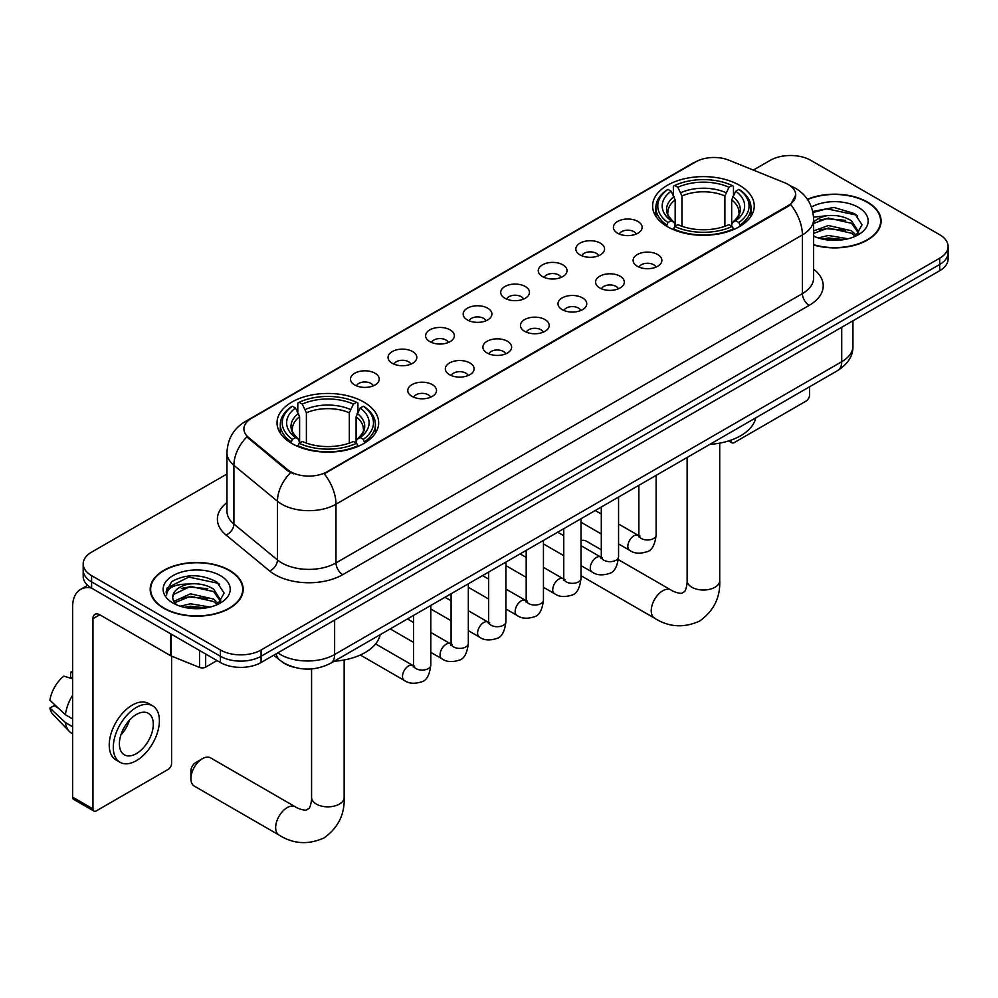 <?xml version="1.0" encoding="UTF-8"?>
<svg xmlns="http://www.w3.org/2000/svg" width="998" height="998" viewBox="0 0 998 998"><rect width="100%" height="100%" fill="white"/><g stroke="black" fill="none" stroke-linecap="round" stroke-linejoin="round"><path stroke-width="1.5" d="M363.783 402.044A50.811 29.341 0 0 0 308.407 395.695A50.811 29.341 0 0 0 277.045 422.79A50.811 29.341 0 0 0 291.927 443.536A50.811 29.341 0 0 0 347.304 449.898A50.811 29.341 0 0 0 378.666 422.79A50.811 29.341 0 0 0 363.783 402.044M739.356 185.216A50.811 29.341 0 0 0 683.979 178.854A50.811 29.341 0 0 0 652.605 205.962A50.811 29.341 0 0 0 667.487 226.708A50.811 29.341 0 0 0 722.864 233.058A50.811 29.341 0 0 0 754.239 205.962A50.811 29.341 0 0 0 739.356 185.216M617.6 233.208A14.384 8.308 180 0 1 614.743 230.85A14.384 8.308 180 0 1 619.509 220.533A14.384 8.308 180 0 1 637.934 221.456A14.384 8.308 180 0 1 640.791 230.85A14.384 8.308 180 0 1 617.6 233.208M636.188 234.068A8.633 4.978 0 0 0 633.867 231.636A8.633 4.978 0 0 0 625.372 230.376A8.633 4.978 0 0 0 619.346 234.068M580.038 254.889A14.384 8.308 180 0 1 577.193 252.531A14.384 8.308 180 0 1 581.946 242.215A14.384 8.308 180 0 1 600.384 243.138A14.384 8.308 180 0 1 603.229 252.531A14.384 8.308 180 0 1 580.038 254.889M598.625 255.75A8.633 4.978 0 0 0 596.305 253.317A8.633 4.978 0 0 0 587.81 252.057A8.633 4.978 0 0 0 581.797 255.75M542.488 276.571A14.384 8.308 180 0 1 539.631 274.225A14.384 8.308 180 0 1 544.397 263.896A14.384 8.308 180 0 1 562.822 264.832A14.384 8.308 180 0 1 565.679 274.225A14.384 8.308 180 0 1 542.488 276.571M561.076 277.432A8.633 4.978 0 0 0 558.755 274.999A8.633 4.978 0 0 0 550.26 273.739A8.633 4.978 0 0 0 544.234 277.432M504.926 298.252A14.384 8.308 180 0 1 502.069 295.907A14.384 8.308 180 0 1 506.834 285.578A14.384 8.308 180 0 1 525.26 286.513A14.384 8.308 180 0 1 528.117 295.907A14.384 8.308 180 0 1 504.926 298.252M523.513 299.113A8.633 4.978 0 0 0 521.193 296.68A8.633 4.978 0 0 0 512.698 295.42A8.633 4.978 0 0 0 506.685 299.113M467.376 319.934A14.384 8.308 180 0 1 464.519 317.589A14.384 8.308 180 0 1 469.285 307.272A14.384 8.308 180 0 1 487.71 308.195A14.384 8.308 180 0 1 490.567 317.589A14.384 8.308 180 0 1 467.376 319.934M485.951 320.795A8.633 4.978 0 0 0 483.643 318.374A8.633 4.978 0 0 0 475.135 317.102A8.633 4.978 0 0 0 469.122 320.795M429.814 341.615A14.384 8.308 180 0 1 426.957 339.27A14.384 8.308 180 0 1 431.722 328.953A14.384 8.308 180 0 1 450.148 329.876A14.384 8.308 180 0 1 453.005 339.27A14.384 8.308 180 0 1 429.814 341.615M448.401 342.476A8.633 4.978 0 0 0 446.081 340.056A8.633 4.978 0 0 0 437.586 338.784A8.633 4.978 0 0 0 431.56 342.476M392.264 363.297A14.384 8.308 180 0 1 389.407 360.952A14.384 8.308 180 0 1 394.173 350.635A14.384 8.308 180 0 1 412.598 351.558A14.384 8.308 180 0 1 415.455 360.952A14.384 8.308 180 0 1 392.264 363.297M410.839 364.158A8.633 4.978 0 0 0 408.531 361.738A8.633 4.978 0 0 0 400.023 360.478A8.633 4.978 0 0 0 394.01 364.158M354.702 384.979A14.384 8.308 180 0 1 351.845 382.633A14.384 8.308 180 0 1 356.61 372.316A14.384 8.308 180 0 1 375.036 373.24A14.384 8.308 180 0 1 377.893 382.633A14.384 8.308 180 0 1 354.702 384.979M373.289 385.839A8.633 4.978 0 0 0 370.969 383.419A8.633 4.978 0 0 0 362.474 382.159A8.633 4.978 0 0 0 356.448 385.839M637.323 266.279A14.384 8.308 180 0 1 634.466 263.921A14.384 8.308 180 0 1 639.231 253.604A14.384 8.308 180 0 1 657.657 254.527A14.384 8.308 180 0 1 660.514 263.921A14.384 8.308 180 0 1 637.323 266.279M655.911 267.14A8.633 4.978 0 0 0 653.59 264.707A8.633 4.978 0 0 0 645.095 263.447A8.633 4.978 0 0 0 639.082 267.14M599.773 287.96A14.384 8.308 180 0 1 596.916 285.615A14.384 8.308 180 0 1 601.682 275.286A14.384 8.308 180 0 1 620.107 276.221A14.384 8.308 180 0 1 622.964 285.615A14.384 8.308 180 0 1 599.773 287.96M618.348 288.821A8.633 4.978 0 0 0 616.04 286.389A8.633 4.978 0 0 0 607.533 285.129A8.633 4.978 0 0 0 601.52 288.821M562.211 309.642A14.384 8.308 180 0 1 559.354 307.297A14.384 8.308 180 0 1 564.12 296.967A14.384 8.308 180 0 1 582.545 297.903A14.384 8.308 180 0 1 585.402 307.297A14.384 8.308 180 0 1 562.211 309.642M580.799 310.503A8.633 4.978 0 0 0 578.478 308.07A8.633 4.978 0 0 0 569.983 306.81A8.633 4.978 0 0 0 563.957 310.503M524.661 331.324A14.384 8.308 180 0 1 521.804 328.978A14.384 8.308 180 0 1 526.57 318.661A14.384 8.308 180 0 1 544.995 319.585A14.384 8.308 180 0 1 547.852 328.978A14.384 8.308 180 0 1 524.661 331.324M543.236 332.184A8.633 4.978 0 0 0 540.928 329.764A8.633 4.978 0 0 0 532.421 328.492A8.633 4.978 0 0 0 526.408 332.184M487.099 353.005A14.384 8.308 180 0 1 484.242 350.66A14.384 8.308 180 0 1 489.008 340.343A14.384 8.308 180 0 1 507.433 341.266A14.384 8.308 180 0 1 510.29 350.66A14.384 8.308 180 0 1 487.099 353.005M505.687 353.866A8.633 4.978 0 0 0 503.366 351.446A8.633 4.978 0 0 0 494.871 350.173A8.633 4.978 0 0 0 488.845 353.866M449.537 374.687A14.384 8.308 180 0 1 446.692 372.341A14.384 8.308 180 0 1 451.458 362.024A14.384 8.308 180 0 1 469.883 362.948A14.384 8.308 180 0 1 472.728 372.341A14.384 8.308 180 0 1 449.537 374.687M468.124 375.547A8.633 4.978 0 0 0 465.817 373.127A8.633 4.978 0 0 0 457.309 371.867A8.633 4.978 0 0 0 451.296 375.547M411.987 396.368A14.384 8.308 180 0 1 409.13 394.023A14.384 8.308 180 0 1 413.896 383.706A14.384 8.308 180 0 1 432.321 384.629A14.384 8.308 180 0 1 435.178 394.023A14.384 8.308 180 0 1 411.987 396.368M430.575 397.229A8.633 4.978 0 0 0 428.254 394.809A8.633 4.978 0 0 0 419.759 393.549A8.633 4.978 0 0 0 413.733 397.229M784.702 182.759A25.886 14.945 180 0 1 788.158 184.43A25.886 14.945 180 0 1 795.743 194.997A25.886 14.945 180 0 1 788.158 205.576L327.182 471.717A25.886 14.945 180 0 1 287.673 469.721L248.589 437.498A25.886 14.945 180 0 1 243.899 428.915A25.886 14.945 180 0 1 251.484 418.349L695.731 161.863A25.886 14.945 180 0 1 728.889 160.191L784.702 182.759M293.462 667.113A28.767 16.604 180 0 1 281.848 661.674M813.632 244.997A46.494 26.846 0 0 0 881.097 221.032A46.494 26.846 0 0 0 867.474 202.045A46.494 26.846 0 0 0 807.407 199.263M229.552 570.345A46.494 26.846 0 0 0 178.879 564.531A46.494 26.846 0 0 0 150.187 589.331A46.494 26.846 0 0 0 163.797 608.318A46.494 26.846 0 0 0 214.47 614.132A46.494 26.846 0 0 0 243.175 589.331A46.494 26.846 0 0 0 229.552 570.345M150.661 591.752A46.494 26.846 0 0 0 150.498 592.463M795.743 194.997L790.665 204.515L788.158 206.337L324.263 473.801A33.558 19.374 60 0 1 335.989 504.202A38.348 22.143 180 0 1 281.76 504.202A38.348 22.143 180 0 1 277.456 501.246L233.906 465.33A38.348 22.143 180 0 1 226.97 452.63L226.97 511.35A38.348 22.143 0 0 0 233.906 524.037L277.456 559.953A38.348 22.143 0 0 0 281.76 562.909A38.348 22.143 0 0 0 335.989 562.909L802.392 293.637A38.348 22.143 0 0 0 813.632 277.98L813.632 219.273A38.348 22.143 180 0 1 802.392 234.929A33.558 19.374 -120 0 0 790.665 204.515M226.97 473.988L91.604 552.144A28.767 16.604 0 0 0 83.183 563.895L83.183 576.42A28.767 16.604 0 0 0 91.604 588.159L220.408 662.522L220.408 656.26A28.767 16.604 0 0 0 261.077 656.26L939.679 264.47A28.767 16.604 0 0 0 948.1 252.731A28.767 16.604 0 0 1 939.679 264.47L261.077 656.26A28.767 16.604 0 0 1 220.408 656.26L91.604 581.896L220.408 656.26L220.408 649.997A28.767 16.604 0 0 0 261.077 649.997L939.679 258.208A28.767 16.604 0 0 0 948.1 246.469A28.767 16.604 0 0 0 939.679 234.73L810.875 160.366A28.767 16.604 0 0 0 770.194 160.366L753.353 170.084M83.183 570.157A28.767 16.604 0 0 0 91.604 581.896A28.767 16.604 0 0 1 83.183 570.157M293.487 473.801L287.673 470.856L246.843 436.862A33.558 22.443 129.5 0 0 233.906 465.33L233.906 524.037A9.593 6.412 -50.5 0 1 226.059 535.04A47.941 27.67 180 0 1 226.97 502.568M83.183 563.895A28.767 16.604 0 0 0 91.604 575.634L220.408 649.997M242.863 592.463A46.494 26.846 0 0 0 242.701 591.752M880.785 224.163A46.494 26.846 0 0 0 880.623 223.452M220.408 662.522A28.767 16.604 0 0 0 261.077 662.522L939.679 270.732A28.767 16.604 0 0 0 948.1 258.993L948.1 246.469M813.632 244.685A46.02 26.572 0 0 0 880.623 221.032A46.02 26.572 0 0 0 867.137 202.245A46.02 26.572 0 0 0 807.582 199.525M818.235 237.948L828.39 235.466L848.1 238.772M822.215 239.033L828.39 237.948L843.971 239.632M813.632 230.9L828.39 225.523L851.544 230.763L856.484 235.466M813.632 233.382L828.39 228.006L851.544 233.245L855.199 236.326M813.57 217.127L827.055 215.718A23.964 13.835 0 0 0 813.632 222.155M827.055 215.718C836.262 214.757 844.42 216.454 851.544 220.82L858.567 231.86L858.392 233.682M813.632 223.44L828.39 218.063L851.544 223.303L858.492 233.095M813.632 235.653L814.655 236.613M813.632 236.152A33.558 19.374 0 0 0 858.33 234.73A33.558 19.374 0 0 0 858.33 207.334A33.558 19.374 0 0 0 811.424 207.023M855.598 236.139L862.047 224.799L854.687 213.634L833.941 207.447L812.759 211.476M812.983 212.537L826.693 208.794L856.209 215.019L857.644 216.005M819.271 220.109L826.693 218.737L845.668 220.346M819.271 230.051L826.693 228.679L845.668 230.288M822.851 239.183L826.693 238.622L843.609 239.695M730.411 440.343L730.873 440.605A4.79 2.769 120 0 0 731.871 442.8A4.79 2.769 120 0 0 734.266 442.563L806.122 401.071A4.79 2.769 120 0 0 809.515 395.208L809.515 386.812M164.134 608.119A46.02 26.572 0 0 0 214.296 613.882A46.02 26.572 0 0 0 242.701 589.331A46.02 26.572 0 0 0 229.216 570.544A46.02 26.572 0 0 0 179.066 564.781A46.02 26.572 0 0 0 150.661 589.331A46.02 26.572 0 0 0 164.134 608.119M180.314 606.248L190.481 603.765L210.179 607.071M184.293 607.333L190.481 606.248L206.05 607.932M173.852 601.382L190.481 593.822L213.622 599.062L218.562 603.765M174.675 602.742L190.481 596.305L213.622 601.544L217.277 604.626M217.676 604.439L224.126 593.099L216.766 581.934C200.997 573.8 185.952 573.7 171.644 581.659L166.117 591.777L166.641 595.033C166.953 587.735 174.45 584.067 189.146 584.017A23.964 13.835 0 0 0 172.716 597.153A23.964 13.835 0 0 0 173.877 601.42L176.733 604.913M189.146 584.017C198.34 583.057 206.499 584.753 213.622 589.119L220.645 600.16L220.483 601.981M172.716 597.428L173.527 594.496L190.481 586.362L213.622 591.602L220.57 601.395M220.408 575.634A33.558 19.374 0 0 0 172.953 575.634A33.558 19.374 0 0 0 172.953 603.029A33.558 19.374 0 0 0 220.408 603.029A33.558 19.374 0 0 0 220.408 575.634M166.117 592.001L167.165 587.909L188.772 577.094L218.288 583.319L219.722 584.304M181.362 588.408L188.772 587.036L207.746 588.645M181.362 598.351L188.772 596.979L207.746 598.588M184.929 607.483L188.772 606.921L205.688 607.994M666.577 226.159L667.936 222.529A45.634 26.347 0 0 1 667.936 189.395L671.08 191.204A41.23 23.802 0 0 0 671.08 220.72L674.174 222.479L675.184 226.184M675.184 224.675L675.184 199.887L671.08 191.204M673.363 195.134L673.363 186.252L674.723 185.478A45.634 26.347 0 0 1 732.12 185.478L728.989 187.287A41.23 23.802 0 0 0 677.854 187.287L681.958 195.97L681.958 226.284M724.885 226.284L724.885 195.97L728.989 187.287M709.765 444.409A52.732 30.439 0 0 0 755.773 417.838M673.363 228.792A47.555 27.457 0 0 0 733.48 228.792L732.12 226.446A45.634 26.347 0 0 1 674.723 226.446L673.363 229.615M733.48 229.615L733.48 228.792M667.936 189.395L666.577 190.169A47.555 27.457 0 0 0 655.873 207.522A47.555 27.457 0 0 0 666.577 224.887M732.12 185.478L733.48 186.252L733.48 195.134M674.723 226.446L677.854 224.637A41.23 23.802 0 0 0 728.989 224.637L732.12 226.446M671.08 220.72L667.936 222.529M677.854 187.287L674.723 185.478M674.174 196.544A36.876 21.295 0 0 0 674.174 222.479L674.349 222.591C669.109 217.527 666.976 214.096 667.949 212.275A35.466 20.484 0 0 1 675.184 199.887M740.266 224.887A47.555 27.457 0 0 0 750.97 207.522A47.555 27.457 0 0 0 740.266 190.169L738.907 189.395A45.634 26.347 0 0 1 738.907 222.529L740.266 226.159M738.907 222.529L735.763 220.72A41.23 23.802 0 0 0 735.763 191.204L738.907 189.395M735.763 191.204L731.659 199.887L731.659 224.675L732.669 222.479L735.763 220.72M731.659 199.887A35.466 20.484 0 0 1 738.894 212.275C739.855 214.096 737.722 217.539 732.495 222.591L732.669 222.479A36.876 21.295 0 0 0 732.669 196.544M731.659 226.184L731.659 224.675M601.307 549.798L586.15 541.053A16.292 9.406 120 0 0 581.011 540.592M190.917 778.652L190.917 770.818A6.712 3.88 -60 0 1 195.658 762.609L202.444 758.692A16.292 9.406 120 0 0 190.917 778.652A16.292 9.406 120 0 0 194.298 786.112L279.028 835.039A16.292 9.406 -60 0 1 276.533 821.978A16.292 9.406 -60 0 1 287.187 807.619A16.292 9.406 -60 0 1 295.333 806.808C296.244 807.619 302.494 810.451 306.087 810.139L309.068 808.417C311.127 805.461 311.8 798.625 311.563 797.439A16.292 9.406 180 0 0 316.329 804.089A16.292 9.406 180 0 0 339.382 804.089A16.292 9.406 180 0 0 344.16 797.439C344.846 814.306 338.16 827.791 324.088 837.883C308.32 845.019 293.3 844.071 279.028 835.039M291.017 443L292.377 439.357A45.634 26.347 0 0 1 292.377 406.223L295.508 408.032A41.23 23.802 0 0 0 295.508 437.548L298.614 439.307L299.612 443.012M299.612 441.503L299.612 416.715L295.508 408.032M297.791 411.962L297.791 403.092L299.151 402.306A45.634 26.347 0 0 1 356.56 402.306L353.417 404.115A41.23 23.802 0 0 0 302.294 404.115L306.398 412.81L306.398 443.112M349.325 443.112L349.325 412.81L353.417 404.115M334.193 661.237A52.732 30.439 0 0 0 380.201 634.678M297.791 445.632A47.555 27.457 0 0 0 357.92 445.632L356.56 443.274A45.634 26.347 0 0 1 299.151 443.274L297.791 446.443M357.92 446.443L357.92 445.632M292.377 406.223L291.017 406.997A47.555 27.457 0 0 0 280.301 424.362A47.555 27.457 0 0 0 291.017 441.715M356.56 402.306L357.92 403.092L357.92 411.962M299.151 443.274L302.294 441.465A41.23 23.802 0 0 0 353.417 441.465L356.56 443.274M295.508 437.548L292.377 439.357M302.294 404.115L299.151 402.306M298.614 413.372A36.876 21.295 0 0 0 298.614 439.307L298.789 439.432C293.549 434.355 291.416 430.924 292.389 429.115A35.466 20.484 0 0 1 299.612 416.715M364.694 441.715A47.555 27.457 0 0 0 375.41 424.362A47.555 27.457 0 0 0 364.694 406.997L363.334 406.223A45.634 26.347 0 0 1 363.334 439.357L364.694 443M363.334 439.357L360.203 437.548A41.23 23.802 0 0 0 360.203 408.032L363.334 406.223M360.203 408.032L356.099 416.715L356.099 441.503L357.097 439.307L360.203 437.548M356.099 416.715A35.466 20.484 0 0 1 363.334 429.115C364.295 430.936 362.162 434.367 356.922 439.432L357.097 439.307A36.876 21.295 0 0 0 357.097 413.372M356.099 443.012L356.099 441.503M295.333 806.808L210.59 757.881A16.292 9.406 120 0 0 202.444 758.692L195.658 762.609M205.663 654.002L205.663 667.126L217.015 660.564M91.28 587.972A38.348 22.143 -120 0 0 80.564 589.394A38.348 22.143 -120 0 0 72.617 606.946L72.617 797.165L92.964 808.904L92.964 618.685A9.593 5.539 60 0 1 94.947 614.294A9.593 5.539 60 0 1 99.738 614.768L170.621 655.698L170.621 633.78M92.964 808.904A4.79 2.769 120 0 0 93.949 811.1L73.615 799.361A4.79 2.769 -60 0 1 72.617 797.165M93.949 811.1A4.79 2.769 120 0 0 96.344 810.863L168.2 769.371A4.79 2.769 120 0 0 171.594 763.507L171.594 656.148M205.663 667.126A4.79 2.769 180 0 1 199.525 667.425L171.257 656.01A4.79 2.769 180 0 1 170.621 655.698M136.339 753.64A23.964 13.835 120 0 0 152.008 732.52A23.964 13.835 120 0 0 148.328 713.308A23.964 13.835 120 0 0 136.339 714.506A23.964 13.835 120 0 0 120.683 735.626A23.964 13.835 120 0 0 124.363 754.825A23.964 13.835 120 0 0 136.339 753.64M120.858 735.064A23.964 13.835 120 0 0 129.466 720.157M72.617 672.839L70.584 672.215L70.584 677.031L72.617 678.203M152.644 705.836L148.577 703.49A32.597 18.825 120 0 0 132.272 705.112A32.597 18.825 120 0 0 110.978 733.829A32.597 18.825 120 0 0 115.98 759.952L120.047 762.297A32.597 18.825 120 0 0 136.339 760.688A32.597 18.825 120 0 0 157.634 731.958A32.597 18.825 120 0 0 152.644 705.836A32.597 18.825 120 0 0 136.339 707.457A32.597 18.825 120 0 0 115.044 736.175A32.597 18.825 120 0 0 120.047 762.297M72.617 695.244A31.637 18.263 120 0 0 65.419 714.743L49.9 700.222A24.925 14.396 120 0 1 63.81 676.133L72.617 678.802M72.617 718.897L65.419 714.743M58.296 708.081L54.067 705.636L49.9 708.044L65.419 722.564L72.617 726.731M65.419 722.564A31.637 18.263 120 0 0 69.324 731.409A31.637 18.263 120 0 0 71.719 733.293L72.617 733.817M72.617 671.654A24.925 14.396 120 0 0 70.584 672.215M49.9 708.044A24.925 14.396 120 0 0 52.844 714.256L69.324 731.409M248.589 437.498L248.589 438.621M287.673 469.721L287.673 470.856M327.182 471.717L327.182 472.491M788.158 205.576L788.158 206.337M342.776 574.648A9.593 5.539 60 0 1 335.989 562.909L335.989 504.202L802.392 234.929L802.392 293.637A9.593 5.539 60 0 0 809.178 305.376L342.776 574.648A47.941 27.67 180 0 1 274.974 574.648A47.941 27.67 180 0 1 269.61 570.956L226.059 535.04M813.632 219.273C812.983 205.476 806.92 195.146 795.443 188.248L790.603 185.89A33.558 15.719 112 0 0 790.154 185.728M248.627 420.308A33.558 19.374 -120 0 0 245.159 421.618C233.682 428.504 227.619 438.846 226.97 452.63M245.159 421.618L692.911 163.111A33.558 19.374 60 0 1 695.456 162.025M290.53 472.628A33.558 22.443 129.5 0 0 277.456 501.246L277.456 559.953A9.593 6.412 -50.5 0 1 269.61 570.956M813.632 269.198A47.941 27.67 180 0 1 809.178 305.376M261.077 649.997L261.077 662.522M939.679 258.208L939.679 270.732M91.604 575.634L91.604 588.159M277.831 652.854A38.348 22.143 0 0 0 280.401 654.501A38.348 22.143 0 0 0 334.629 654.501L841.713 361.738A38.348 22.143 0 0 0 852.953 346.081C853.228 355.6 848.163 363.746 837.746 370.52L330.662 663.271A19.174 11.065 60 0 0 334.629 654.501L334.629 620.057M841.713 327.294L841.713 361.738A19.174 11.065 60 0 1 837.746 370.52M276.271 653.752A19.174 12.824 129.5 0 0 279.615 659.99L273.789 655.187M719.72 443.137L719.72 580.611A16.292 9.406 180 0 1 714.942 587.261A16.292 9.406 180 0 1 691.901 587.261A16.292 9.406 180 0 1 687.123 580.611C687.373 581.797 686.699 588.62 684.628 591.577L681.646 593.311C678.054 593.623 671.804 590.791 670.893 589.98L618.398 559.666M719.72 580.611C720.419 597.478 713.732 610.951 699.66 621.055C683.88 628.191 668.86 627.243 654.601 618.211A16.292 9.406 -60 0 1 652.106 605.15A16.292 9.406 -60 0 1 662.747 590.779A16.292 9.406 -60 0 1 670.893 589.98M724.885 195.97A35.466 20.484 0 0 0 681.958 195.97M725.883 192.626A36.876 21.295 0 0 0 680.96 192.626M349.325 412.81A35.466 20.484 0 0 0 306.398 412.81M350.323 409.454A36.876 21.295 0 0 0 305.388 409.454M656.123 475.372L656.123 535.003A8.633 4.978 180 0 1 653.203 538.745A8.633 4.978 180 0 1 641.39 538.533A8.633 4.978 180 0 1 638.87 535.003L638.583 536.874L639.356 536.238M656.123 535.003C654.938 545.033 651.831 550.622 646.816 551.794C639.681 554.002 633.955 553.503 629.626 550.31A8.633 4.978 -60 0 1 628.303 543.399A8.633 4.978 -60 0 1 633.93 535.789A8.633 4.978 -60 0 1 634.316 535.589A8.633 4.978 -60 0 1 638.246 535.365L640.005 536.051M618.56 497.054L618.56 556.697A8.633 4.978 180 0 1 615.641 560.427A8.633 4.978 180 0 1 603.84 560.215A8.633 4.978 180 0 1 601.307 556.697L601.033 558.556L601.806 557.919M618.56 556.697C617.388 566.714 614.281 572.303 609.254 573.476C602.131 575.684 596.405 575.185 592.064 571.991A8.633 4.978 -60 0 1 590.741 565.08A8.633 4.978 -60 0 1 596.38 557.47A8.633 4.978 -60 0 1 596.767 557.271A8.633 4.978 -60 0 1 600.696 557.046L602.443 557.745M581.011 518.735L581.011 578.378A8.633 4.978 180 0 1 578.091 582.108A8.633 4.978 180 0 1 566.278 581.896A8.633 4.978 180 0 1 563.758 578.378L563.471 580.237L564.244 579.601M581.011 578.378C579.826 588.396 576.719 593.985 571.704 595.17C564.569 597.365 558.843 596.879 554.514 593.673A8.633 4.978 -60 0 1 553.191 586.762A8.633 4.978 -60 0 1 558.818 579.152A8.633 4.978 -60 0 1 559.204 578.952A8.633 4.978 -60 0 1 563.134 578.728L564.893 579.426M543.448 540.429L543.448 600.06A8.633 4.978 180 0 1 540.529 603.79A8.633 4.978 180 0 1 528.728 603.578A8.633 4.978 180 0 1 526.196 600.06L525.921 601.919L526.695 601.283M543.448 600.06C542.276 610.077 539.169 615.679 534.142 616.851C527.019 619.047 521.28 618.56 516.952 615.354A8.633 4.978 -60 0 1 515.629 608.443A8.633 4.978 -60 0 1 521.268 600.846A8.633 4.978 -60 0 1 521.655 600.634A8.633 4.978 -60 0 1 525.584 600.409L527.331 601.108M505.899 562.111L505.899 621.742A8.633 4.978 180 0 1 502.98 625.472A8.633 4.978 180 0 1 491.166 625.259A8.633 4.978 180 0 1 488.633 621.742L488.359 623.6L489.132 622.964M505.899 621.742C504.714 631.759 501.607 637.36 496.592 638.533C489.457 640.741 483.731 640.242 479.389 637.036A8.633 4.978 -60 0 1 478.067 630.125A8.633 4.978 -60 0 1 483.706 622.527A8.633 4.978 -60 0 1 484.092 622.315A8.633 4.978 -60 0 1 488.022 622.091L489.781 622.789M468.336 583.793L468.336 643.423A8.633 4.978 180 0 1 465.417 647.166A8.633 4.978 180 0 1 453.603 646.941A8.633 4.978 180 0 1 451.084 643.423L450.809 645.282L451.583 644.646M468.336 643.423C467.151 653.44 464.058 659.042 459.03 660.214C451.907 662.423 446.168 661.924 441.84 658.73A8.633 4.978 -60 0 1 440.517 651.806A8.633 4.978 -60 0 1 446.156 644.209A8.633 4.978 -60 0 1 446.53 643.997A8.633 4.978 -60 0 1 450.472 643.785L452.219 644.471M430.787 605.474L430.787 665.105A8.633 4.978 180 0 1 427.855 668.847A8.633 4.978 180 0 1 416.054 668.635A8.633 4.978 180 0 1 413.521 665.105L413.247 666.976L414.02 666.327M430.787 665.105C429.602 675.122 426.495 680.723 421.468 681.896C414.345 684.104 408.619 683.605 404.277 680.411A8.633 4.978 -60 0 1 402.955 673.488A8.633 4.978 -60 0 1 408.594 665.891A8.633 4.978 -60 0 1 408.98 665.678A8.633 4.978 -60 0 1 412.91 665.466L414.657 666.153M92.964 618.685L99.738 614.768M171.257 634.142L171.257 656.01M199.525 667.425L199.525 650.459M692.911 163.111L699.062 160.241M330.662 663.271C315.231 671.03 299.799 671.03 284.368 663.271L279.615 659.99M852.953 346.081L852.953 320.807M880.623 224.874L880.623 221.032M731.871 442.8L728.627 440.929M242.701 593.174L242.701 589.331M150.661 593.174L150.661 589.331M654.601 618.211L581.011 575.721M655.873 216.304L655.873 207.522M750.97 216.304L750.97 207.522M687.123 457.471L687.123 580.611M344.16 659.965L344.16 797.439M280.301 433.132L280.301 424.362M375.41 433.132L375.41 424.362M311.563 668.934L311.563 797.439M629.626 550.31L618.56 543.922M601.307 533.967L581.011 522.241M638.87 485.34L638.87 535.003M638.246 535.365L618.56 524M601.307 514.032L595.232 510.527M592.064 571.991L581.011 565.604M563.758 555.649L543.448 543.922M601.307 507.021L601.307 556.697M600.696 557.046L581.011 545.681M563.758 535.714L557.682 532.208M554.514 593.673L543.448 587.298M526.196 577.331L505.899 565.604M563.758 528.703L563.758 578.378M563.134 578.728L543.448 567.363M526.196 557.408L520.12 553.89M516.952 615.354L505.899 608.98M488.633 599.012L468.336 587.298M526.196 550.385L526.196 600.06M525.584 600.409L505.899 589.045M488.633 579.09L482.558 575.572M479.389 637.036L468.336 630.661M451.084 620.694L430.787 608.98M488.633 572.066L488.633 621.742M488.022 622.091L468.336 610.726M451.084 600.771L445.008 597.266M441.84 658.73L430.787 652.343M413.521 642.375L390.193 628.902M451.084 593.748L451.084 643.423M450.472 643.785L430.787 632.42M413.521 622.453L407.446 618.947M404.277 680.411L360.303 655.012M413.521 615.442L413.521 665.105M412.91 665.466L375.61 643.922M80.564 589.394L87.637 585.302"/></g></svg>
